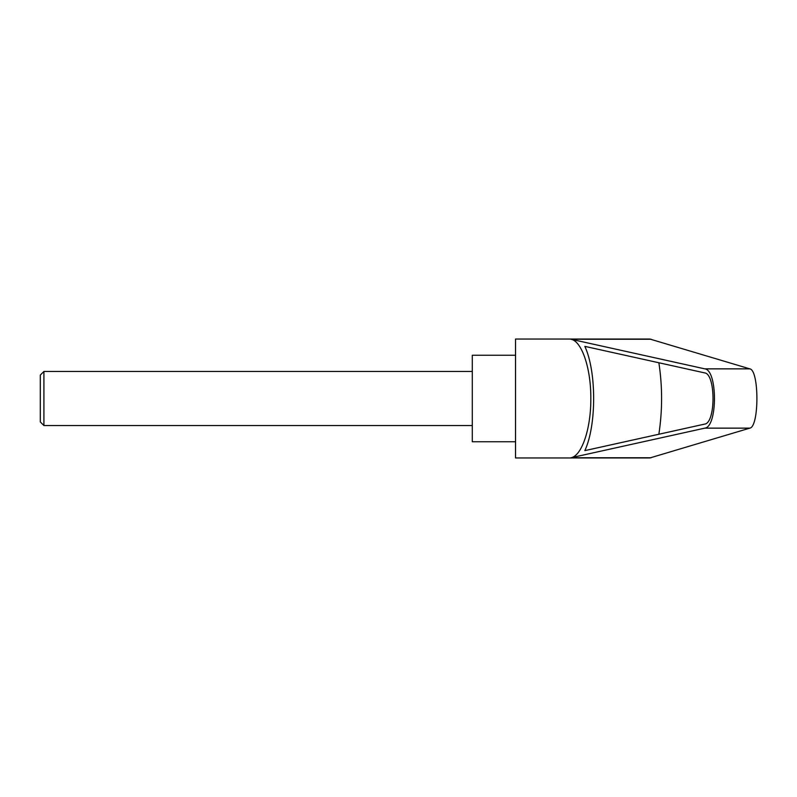 <?xml version="1.0" encoding="UTF-8"?>
<svg xmlns="http://www.w3.org/2000/svg" width="797" height="797" viewBox="0 0 797 797"><rect width="100%" height="100%" fill="white"/><g stroke="black" fill="none" stroke-linecap="round" stroke-linejoin="round"><path stroke-width="1.2" d="M40.308 421.932L40.308 375.068L40.308 421.932L43.905 425.528L43.905 371.472L472.292 371.472M515.539 398.5L515.539 457.956L649.864 457.956L749.818 428.138C759.272 426.843 759.272 370.157 749.818 368.862L649.864 339.044L515.539 339.044L515.539 398.5M570.921 339.233L704.827 368.862C717.659 370.157 717.659 426.843 704.827 428.138L570.921 457.767C581.84 455.904 591.025 428.547 590.826 398.5C591.025 368.453 581.84 341.096 570.921 339.233L651.149 339.233M515.539 355.253L472.292 355.253L472.292 441.747L515.539 441.747M704.707 372.906C715.786 374.022 715.786 422.978 704.707 424.094L584.839 450.624C596.594 425.439 596.594 371.561 584.839 346.376L704.707 372.906M658.87 362.765C662.496 386.585 662.496 410.415 658.87 434.235M570.921 457.767L651.149 457.767M704.827 368.862L749.818 368.862M704.827 428.138L749.818 428.138M40.308 375.068L43.905 371.472M43.905 425.528L472.292 425.528"/></g></svg>
